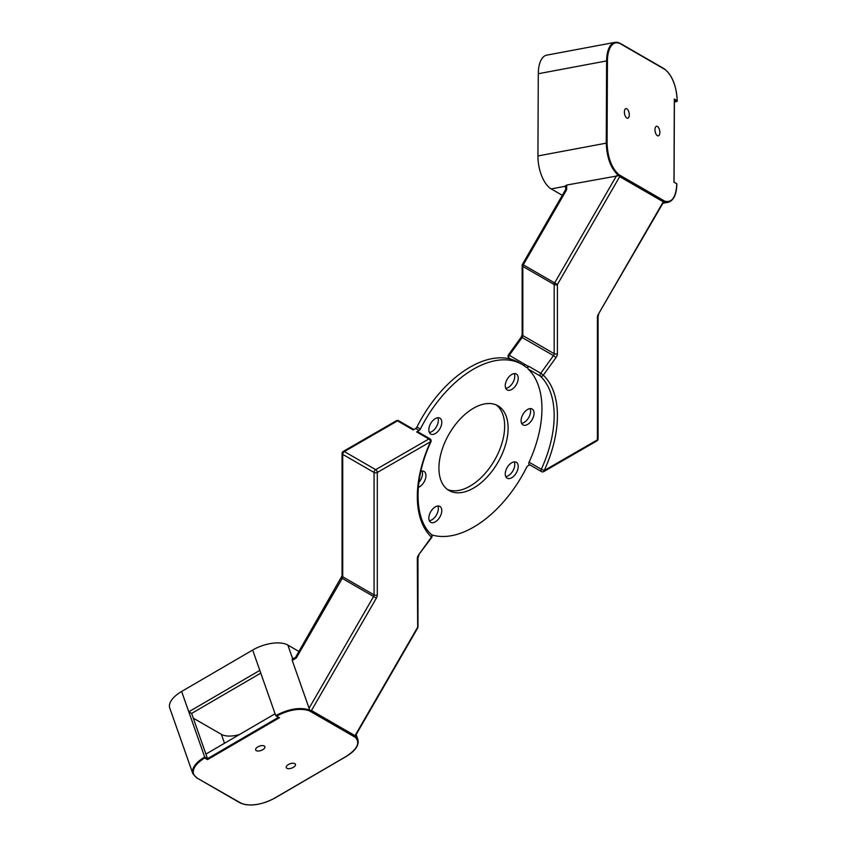 <?xml version="1.0" encoding="UTF-8"?>
<svg xmlns="http://www.w3.org/2000/svg" width="847" height="847" viewBox="0 0 847 847"><rect width="100%" height="100%" fill="white"/><g stroke="black" fill="none" stroke-linecap="round" stroke-linejoin="round"><path stroke-width="1.27" d="M278.557 717.25L276.715 716.022C289.25 709.585 300.113 707.838 309.303 710.781L309.589 709.977C299.965 706.927 288.679 708.812 275.73 715.62L259.817 670.39L188.786 711.798L191.613 713.428L207.526 758.668L204.699 757.038L204.688 758.012L207.515 759.643L207.526 758.668L278.451 717.314M417.984 626.865L417.984 557.697A2.297 1.323 180 0 1 417.306 558.639L417.677 628.008A2.297 2.297 0 0 0 417.984 626.865A2.297 1.323 180 0 1 417.306 627.796L355.031 735.672L355.285 737.335L355.189 736.223M356.142 734.582L357.9 739.611C359.255 745.286 355.306 750.94 346.063 756.572L345.936 756.551C357.339 749.182 360.462 742.777 355.285 737.335L309.303 710.781L311.463 710.517L376.364 598.098L373.591 596.5L309.07 708.251L309.589 709.977M310.161 710.231L309.991 711.078M288.404 764.555A4.891 2.319 -19.4 0 1 295.465 764.343A4.891 2.319 -19.4 0 1 291.612 768.144A4.891 2.319 -19.4 0 1 286.233 767.594A4.891 2.319 -19.4 0 1 288.404 764.555M257.827 746.895A4.891 2.319 -19.4 0 1 264.889 746.683A4.891 2.319 -19.4 0 1 261.035 750.495A4.891 2.319 -19.4 0 1 255.656 749.934A4.891 2.319 -19.4 0 1 257.827 746.895M673.968 182.116L676.573 183.746M674.403 100.073L676.922 101.524L677.145 100.666L674.318 99.035L674.318 99.745M674.392 102L676.922 101.524L677.145 100.666A26.141 12.366 -100.6 0 0 664.186 69.041L663.656 68.554M619.443 175.085L618.85 174.641L618.289 175.297L619.443 175.085L619.686 176.642L663.265 201.798L598.363 314.216L663.868 201.586M676.795 184.053C675.98 197.245 671.999 202.962 664.831 201.184L664.323 201.872L668.124 202.306L662.873 203.312M607.087 143.228L607.437 61.005L606.6 60.92L606.251 143.143L607.087 143.228C607.648 157.5 611.566 167.971 618.85 174.641L664.831 201.184L663.265 201.798M663.826 201.66L664.228 200.951L664.323 201.872M659.855 132.471A4.891 2.319 -100.6 0 1 658.31 135.869A4.891 2.319 -100.6 0 1 655.133 131.486A4.891 2.319 -100.6 0 1 656.51 126.256A4.891 2.319 -100.6 0 1 659.855 132.471M629.279 114.821A4.891 2.319 -100.6 0 1 627.733 118.22A4.891 2.319 -100.6 0 1 624.557 113.837A4.891 2.319 -100.6 0 1 625.933 108.607A4.891 2.319 -100.6 0 1 629.279 114.821M529.724 464.812L527.925 465.85A2.297 1.323 120 0 0 526.665 467.269A96.77 55.87 120 0 1 431.631 534.828M416.925 427.068A2.297 1.323 -60 0 1 415.665 428.487L419.127 430.477A2.297 1.323 120 0 0 420.387 429.058L416.925 427.068A96.77 55.87 120 0 1 518.449 362.357L521.911 364.358A96.77 55.87 120 0 1 526.199 367.323A2.297 1.323 120 0 0 526.305 367.386A2.297 1.323 120 0 0 528.38 366.402L524.918 364.401A2.297 1.323 -60 0 1 523.647 365.438M541.466 471.588A2.297 2.297 0 0 0 543.763 471.588A2.297 1.323 -120 0 0 544.24 470.54L541.297 469.27A2.297 1.323 120 0 0 541.466 471.588L529.248 464.537A2.297 1.323 -60 0 1 529.079 462.218A96.77 55.87 120 0 0 528.168 369.059A2.297 1.323 -60 0 1 528.539 366.19L528.38 366.402M524.918 364.401L508.475 354.798A2.297 2.297 0 0 0 508.751 357.794A2.297 1.853 -46.3 0 0 509.036 358.016A2.297 1.323 -60 0 1 509.396 355.137L522.123 337.508L553.472 355.602L540.746 373.241L528.539 366.19M419.127 430.477L416.65 431.917L428.857 438.968A2.297 1.323 60 0 1 430.488 441.774L430.943 441.795A2.297 2.297 0 0 0 430.011 438.852A2.297 1.323 120 0 0 428.857 438.968L375.687 469.662A2.297 1.323 120 0 0 374.067 472.467A2.297 1.323 0 0 0 377.307 472.467A2.297 1.323 -120 0 0 375.687 469.662L344.337 451.567A2.297 1.323 -120 0 0 343.194 451.451A2.297 2.297 0 0 0 342.05 453.441A2.297 1.323 0 0 0 342.717 454.373A2.297 1.323 -60 0 1 344.337 451.567L397.508 420.864A2.297 1.323 -60 0 1 398.662 420.747A2.297 2.297 0 0 0 396.364 420.747A2.297 1.323 60 0 1 397.508 420.864L413.188 429.916L415.665 428.487M616.542 175.7L554.647 282.909A2.297 1.323 120 0 0 554.171 284.507A2.297 1.323 0 0 0 557.411 284.507L522.451 264.328A2.297 2.297 0 0 0 522.144 265.471A2.297 1.323 0 0 0 522.821 266.413A2.297 1.323 -60 0 1 523.298 264.815L566.601 189.802L566.759 185.038L618.786 175.657M598.077 438.905L598.077 316.471A2.297 1.323 180 0 1 597.41 317.403L597.41 439.837A2.297 1.323 60 0 1 596.934 440.885A2.297 2.297 0 0 0 598.077 438.905A2.297 1.323 180 0 1 597.41 439.837L544.24 470.54A99.067 57.194 120 0 0 543.298 375.179L540.746 373.241A2.297 1.323 120 0 0 540.386 376.11A2.297 1.853 -46.3 0 0 543.298 375.179L556.024 357.54L553.472 355.602A2.297 1.323 -60 0 0 554.171 353.675A2.297 1.323 0 0 0 557.411 353.675L557.411 284.507L619.686 176.642M562.292 195.318L551.206 188.923L564.515 186.425L566.759 185.038M416.65 431.917A2.297 1.323 -60 0 1 417.793 431.801L430.011 438.852M292.257 660.469L296.312 657.96L342.241 578.406A2.297 1.323 120 0 0 342.717 576.807L342.717 454.373L374.067 472.467L374.067 594.901A2.297 1.323 0 0 0 377.307 594.901L377.307 472.467L430.488 441.774A99.067 57.194 120 0 0 431.419 537.136L431.652 537.538A2.297 2.297 0 0 0 431.377 534.542A2.297 1.853 133.7 0 1 431.419 537.136L418.693 554.774L431.652 537.538M431.091 534.33A2.297 1.853 133.7 0 1 431.377 534.542C414.056 519.063 413.336 479.19 430.943 441.795M309.07 708.251L292.257 660.48L292.342 657.844A2.297 1.874 -60 0 0 293.062 658.733L295.476 657.473L342.05 575.865A2.297 1.323 0 0 0 342.717 576.807L374.067 594.901A2.297 1.323 -60 0 1 373.591 596.5L341.405 577.919M607.437 61.005A26.141 12.366 -100.6 0 1 620.607 43.875L620.089 43.398A26.755 12.652 79.4 0 0 615.049 42.35L546.728 55.15A26.755 12.652 79.4 0 0 538.279 73.731L537.93 155.954A26.755 12.652 79.4 0 0 551.206 188.923M293.962 658.775L292.342 657.844L287.853 645.065A26.755 12.652 160.6 0 0 252.66 650.051L181.629 691.47A26.755 12.652 160.6 0 0 169.771 708.071L192.841 773.639L196.271 777.472M287.853 645.065L298.938 651.47M275.084 713.767L205.916 754.095M260.77 673.111L191.613 713.428M192.841 773.639A26.755 12.652 160.6 0 1 204.699 757.038L181.629 691.47M193.264 718.15L221.385 734.37A21.101 9.973 160.6 0 0 239.457 734.54M521.911 364.358A96.77 55.87 120 0 0 420.387 429.058M514.256 461.88A9.169 5.294 -60 0 1 514.775 464.495A9.169 5.294 -60 0 1 505.765 476.596M518.226 466.485A9.169 5.294 -60 0 1 514.224 475.718A9.169 5.294 -60 0 1 507.152 478.174A9.169 5.294 -60 0 1 507.152 467.586A9.169 5.294 -60 0 1 516.331 462.293A9.169 5.294 -60 0 1 518.226 466.485M437.825 417.74A9.169 5.294 -60 0 1 438.333 420.356A9.169 5.294 -60 0 1 429.323 432.457M441.785 422.357A9.169 5.294 -60 0 1 437.783 431.589A9.169 5.294 -60 0 1 430.721 434.045A9.169 5.294 -60 0 1 430.721 423.447A9.169 5.294 -60 0 1 439.889 418.153A9.169 5.294 -60 0 1 441.785 422.357M421.986 471.017A9.169 5.294 -60 0 1 422.494 473.632A9.169 5.294 -60 0 1 418.873 482.451M420.874 471.25A9.169 5.294 -60 0 1 424.061 471.43A9.169 5.294 -60 0 1 425.956 475.633A9.169 5.294 -60 0 1 418.333 487.406M530.095 408.603A9.169 5.294 -60 0 1 530.603 411.219A9.169 5.294 -60 0 1 521.593 423.32M534.065 413.22A9.169 5.294 -60 0 1 530.053 422.441A9.169 5.294 -60 0 1 522.991 424.908A9.169 5.294 -60 0 1 522.991 414.31A9.169 5.294 -60 0 1 532.16 409.016A9.169 5.294 -60 0 1 534.065 413.22M514.256 373.612A9.169 5.294 -60 0 1 514.775 376.227A9.169 5.294 -60 0 1 505.765 388.328M518.226 378.217A9.169 5.294 -60 0 1 514.224 387.45A9.169 5.294 -60 0 1 507.152 389.906A9.169 5.294 -60 0 1 507.152 379.318A9.169 5.294 -60 0 1 516.331 374.025A9.169 5.294 -60 0 1 518.226 378.217M496.194 404.908A48.925 28.247 -60 0 1 504.653 426.2A48.925 28.247 -60 0 1 484.42 474.214A48.925 28.247 -60 0 1 447.396 489.428M508.115 428.19A48.925 28.247 -60 0 1 486.76 477.422A48.925 28.247 -60 0 1 449.058 490.529A48.925 28.247 -60 0 1 449.058 434.045A48.925 28.247 -60 0 1 497.983 405.798A48.925 28.247 -60 0 1 508.115 428.19M437.825 506.008A9.169 5.294 -60 0 1 438.333 508.624A9.169 5.294 -60 0 1 429.323 520.725M441.785 510.625A9.169 5.294 -60 0 1 437.783 519.857A9.169 5.294 -60 0 1 430.721 522.313A9.169 5.294 -60 0 1 430.721 511.715A9.169 5.294 -60 0 1 439.889 506.421A9.169 5.294 -60 0 1 441.785 510.625M357.9 739.611L355.634 736.551M345.936 756.551L275.074 797.863M274.894 797.969A26.141 12.366 -19.4 0 1 240.516 802.85L239.839 802.628M240.516 802.85L196.462 777.715L240.029 802.871C249.484 806.831 261.141 805.201 275.031 797.99L346.063 756.572M196.949 777.694A26.141 12.366 -19.4 0 1 204.688 758.012M207.515 759.643L279.542 717.653M355.031 735.672L311.463 710.517M537.93 155.954L606.251 143.143C606.823 157.764 610.835 168.479 618.289 175.297M677.229 101.058C676.467 85.547 672.042 74.727 663.963 68.607L620.385 43.451L615.049 42.35A26.755 12.652 79.4 0 0 606.6 60.92L538.279 73.731M620.607 43.875L664.186 69.041M674.318 99.035L673.968 182.423M509.979 358.937A96.77 55.87 120 0 0 509.036 358.016L511.249 359.287M598.363 314.216A4.584 2.647 120 0 0 597.41 317.403M522.123 337.508L521.201 337.159L522.144 334.639A2.297 1.323 0 0 0 522.821 335.571L522.821 266.413L554.171 284.507L554.171 353.675L522.821 335.571A2.297 1.323 120 0 1 522.123 337.508M556.024 357.54A4.584 2.647 120 0 0 557.411 353.675M528.168 369.059L540.386 376.11A96.77 55.87 -60 0 1 541.297 469.27L529.079 462.218M566.601 189.802L565.764 189.315L565.648 186.605A2.297 1.874 120 0 0 564.515 186.425L566.135 187.356M376.364 598.098A4.584 2.647 120 0 0 377.307 594.901M418.693 554.774A4.584 2.647 120 0 0 417.306 558.639M296.312 657.96L295.476 657.473M252.66 650.051L259.817 670.39M221.385 734.37L224.508 743.253M275.984 715.895L278.811 717.525M676.827 183.767L674.053 182.169M674.053 182.232L674.403 99.427M676.88 183.863C676.573 194.524 673.651 200.675 668.103 202.317M598.077 316.471L598.723 314.417M543.763 471.588L596.934 440.885M522.144 334.639L522.144 265.471M508.475 354.798L521.201 337.159M522.451 264.328L565.764 189.315M508.751 357.794L509.862 358.916M398.662 420.747L413.855 429.524M417.984 557.697L418.926 555.177M417.677 628.008L355.147 736.297M343.194 451.451L396.364 420.747M342.05 575.865L342.05 453.441"/></g></svg>
